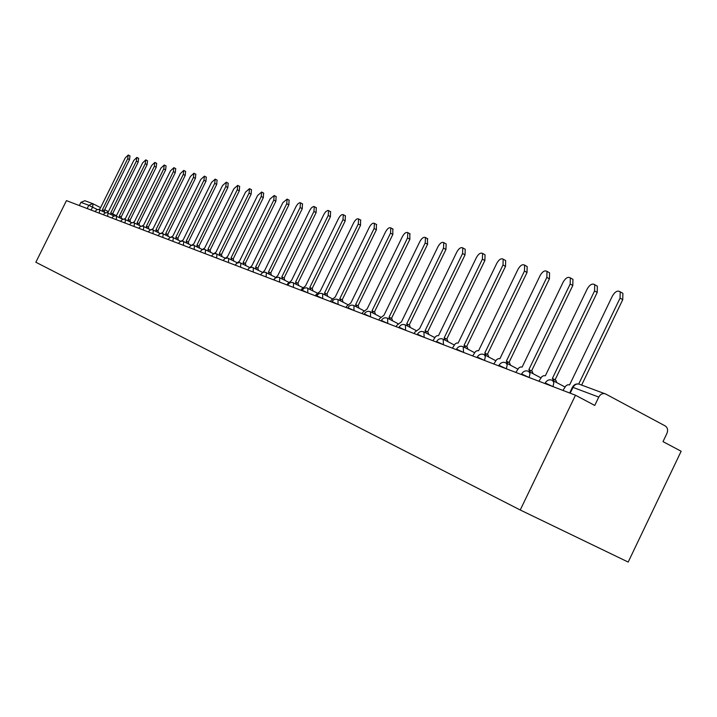 <?xml version="1.0" encoding="UTF-8"?>
<svg xmlns="http://www.w3.org/2000/svg" width="717" height="717" viewBox="0 0 717 717"><rect width="100%" height="100%" fill="white"/><g stroke="black" fill="none" stroke-linecap="round" stroke-linejoin="round"><path stroke-width="1.08" d="M579.766 384.402L605.668 394.009L665.304 425.988C667.652 427.646 668.19 430.137 666.909 433.462L663.001 441.627L681.15 451.253L628.191 562.065L520.237 509.993L35.85 262.243L66.448 200.626L575.482 395.219L520.237 509.993M605.211 393.794C602.567 393.086 600.416 394.18 598.767 397.084L572.982 387.386L572.309 387.467L569.648 392.988M575.482 395.219L594.751 405.437L598.767 397.084M79.345 205.546L80.931 202.346L84.839 200.715L92.726 203.646L88.783 205.295L80.931 202.346M102.746 211.336L102.432 209.705L127.707 158.699L128.244 155.006L125.197 157.991L100.013 208.799L98.668 209.463M129.983 155.93L129.508 159.649L104.243 210.628M104.368 210.69L102.558 209.758L104.368 210.69L104.557 212.259M111.099 214.482L110.759 212.832L136.364 161.146L136.893 157.399L133.792 160.42L108.285 211.9L106.887 212.59M138.65 158.34L138.184 162.114L112.596 213.756M112.73 213.827L110.893 212.886L112.73 213.827L112.927 215.423M119.667 217.708L119.318 216.041L145.246 163.664L145.775 159.864L142.602 162.92L116.772 215.082L115.32 215.808M147.541 160.805L147.084 164.641L121.173 216.973M119.488 216.113L121.307 217.045L121.523 218.658M128.477 221.033L128.101 219.33L154.37 166.245L154.89 162.4L151.654 165.484L125.484 218.353L123.978 219.106M156.673 163.351L156.225 167.24L129.983 220.28M130.118 220.352L128.244 219.393L130.118 220.352L130.351 221.992M137.521 224.439L137.126 222.718L163.745 168.907L164.256 164.991L160.958 168.11L134.438 221.714L132.86 222.512M166.057 165.959L165.618 169.902L139.026 223.677M137.305 222.799L139.17 223.749L139.421 225.407M146.815 227.943L146.402 226.196L173.38 171.632L173.881 167.661L170.512 170.816L143.642 225.165L141.984 226.016M175.692 168.638L175.271 172.645L148.329 227.164M146.591 226.276L148.473 227.244L148.733 228.92M156.378 231.546L155.939 229.772L183.283 174.437L183.776 170.413L180.334 173.604L153.106 228.705L151.359 229.628M185.604 171.39L185.192 175.459L157.883 230.749M156.136 229.861L158.036 230.829L158.314 232.541M166.21 235.248L165.752 233.446L193.465 177.323L193.948 173.236L190.435 176.463L162.831 232.353L160.984 233.357M195.795 174.222L195.4 178.354L167.715 234.441M165.95 233.536L167.877 234.522L168.172 236.252M176.328 239.057L175.844 237.237L203.942 180.29L204.417 176.14L200.823 179.402L172.842 236.108L170.879 237.202M206.281 177.135L205.904 181.338L177.834 238.241M176.05 237.327L177.995 238.322L178.309 240.078M186.743 242.982L186.232 241.127L214.733 183.346L215.199 179.133L211.515 182.432L183.14 239.971L181.042 241.181M217.072 180.137L216.713 184.403L188.248 242.149M186.456 241.226L188.419 242.238L188.75 244.013M197.471 247.024L196.933 245.142L225.837 186.492L226.294 182.208L222.53 185.551L193.751 243.95L191.502 245.304M228.176 183.229L227.845 187.567L198.968 246.173M197.157 245.241L199.147 246.263L199.505 248.064M208.522 251.183L207.957 249.274L237.282 189.727L237.721 185.38L233.867 188.759L204.677 248.046L202.248 249.588M239.621 186.411L239.308 190.821L210.018 250.314M208.19 249.382L210.206 250.412L210.574 252.241M219.922 255.476L219.321 253.531L249.077 193.07L249.507 188.652L245.564 192.075L215.934 252.267L213.299 254.042M251.425 189.691L251.129 194.173L221.401 254.589M219.563 253.648L221.598 254.687L221.992 256.543M231.663 259.904L231.035 257.932L261.239 196.512L261.66 192.031L257.609 195.49L227.549 256.614L224.654 258.703M263.587 193.07L263.318 197.632L233.142 258.998M231.295 258.039L233.348 259.097L233.769 260.988M243.789 264.465L243.126 262.458L273.786 200.07L274.19 195.508L270.04 199.003L239.523 261.105L236.323 263.623M276.126 196.557L275.884 201.199L245.259 263.542M243.395 262.583L245.474 263.65L245.913 265.559M256.301 269.18L255.602 267.136L286.737 203.736L287.132 199.102L282.874 202.642L251.882 265.747L248.252 268.965M289.076 200.16L288.861 204.883L257.762 268.23M255.879 267.262L257.986 268.346L258.452 270.291M269.225 274.037L268.49 271.967L300.109 207.518L300.486 202.812L299.724 202.66L297.689 204.031L296.121 206.388L264.645 270.524L260.45 274.781M302.449 203.879L302.26 208.692L270.676 273.078M268.776 272.102L270.909 273.204L271.402 275.167M282.579 279.065L281.808 276.959L313.929 211.434L314.288 206.639L313.508 206.478L311.411 207.858L309.807 210.269L277.837 275.471L273.536 279.782M316.26 207.715L316.107 212.617L284.022 278.088M282.104 277.103L284.264 278.214L284.783 280.213M296.381 284.264L295.574 282.122L328.216 215.476L328.556 210.601L327.75 210.422L325.599 211.82L323.95 214.275L291.46 280.58L287.678 283.708L287.06 284.963M330.528 211.685L330.42 216.686L297.815 283.26M295.888 282.265L298.075 283.394L298.622 285.429M310.667 289.641L309.807 287.463L342.986 219.662L343.318 214.706C341.857 214.159 340.27 215.396 338.576 218.416L305.559 285.868L301.678 289.041L301.05 290.304M345.298 215.79L345.218 220.881L312.083 288.619M310.138 287.616L312.352 288.754L312.935 290.815M325.455 295.207L324.55 292.984L358.276 223.991L358.59 218.945C357.075 218.362 355.453 219.617 353.714 222.7L320.149 291.335L316.161 294.553L315.534 295.843M360.57 220.038L360.543 225.237L326.844 294.158M324.891 293.145L327.14 294.311L327.741 296.399M340.763 300.97L339.813 298.711L374.113 228.481L374.408 223.345C372.84 222.718 371.173 223.991 369.389 227.137L335.251 296.999L331.164 300.253L330.519 301.57M376.389 224.43L376.407 229.736L342.143 299.894M340.172 298.872L342.448 300.056L343.084 302.18M356.636 306.939L355.632 304.644L390.523 233.124L390.81 227.898C389.179 227.235 387.458 228.517 385.629 231.734L350.909 302.87L346.705 306.168L346.051 307.512M392.782 228.992L392.844 234.405L357.989 305.845M356.008 304.815L358.312 306.016L358.984 308.167M373.091 313.132L372.033 310.793L407.543 237.945L407.803 232.622C406.118 231.914 404.334 233.204 402.461 236.502L367.131 308.955L362.811 312.298L362.148 313.661M409.774 233.715L409.891 239.245L374.426 312.012M372.437 310.972L374.767 312.191L375.475 314.378M390.165 319.558L389.053 317.174L425.199 242.946L425.441 237.524C423.693 236.762 421.856 238.071 419.92 241.45L383.971 315.265L379.526 318.653L378.854 320.051M427.404 238.609L427.574 244.264L391.473 318.411M389.474 317.371L391.84 318.599L392.584 320.822M407.901 326.235L406.727 323.797L443.527 248.136L443.76 242.615C441.941 241.799 440.041 243.117 438.051 246.585L401.448 321.816L396.877 325.258L396.187 326.674M445.696 243.699L446.162 243.959L445.938 249.471L409.183 325.052M407.175 324.003L409.577 325.258L410.348 327.517M426.328 333.163L425.091 330.68L462.582 253.531L462.788 247.912C460.897 247.024 458.934 248.36 456.881 251.918L419.606 328.628L414.901 332.114L414.193 333.557M464.706 248.978L465.225 249.274L465.019 254.893L427.583 331.962M428.004 332.177L425.522 330.878L428.004 332.177L428.811 334.463M445.499 340.369L444.19 337.841L482.389 259.142L482.577 253.415C480.614 252.465 478.58 253.809 476.464 257.466L438.481 335.699L437.012 335.681L435.542 336.623L432.916 340.718M484.459 254.472L485.051 254.804L484.862 260.522L446.718 339.141M447.166 339.374L444.657 338.057L447.166 339.374L448.017 341.695M465.45 347.879L464.069 345.298L503.002 264.976L503.173 259.151C501.129 258.111 499.014 259.473 496.836 263.229L458.127 343.067L456.595 343.04L455.08 343.99L452.4 348.166M505.019 260.19L505.673 260.558L505.503 266.383L466.624 346.607M464.589 345.54L467.108 346.867L467.995 349.215M486.225 355.686L484.773 353.06L524.468 271.053L524.629 265.129C522.496 263.999 520.3 265.371 518.041 269.242L478.58 350.738L476.993 350.694L475.425 351.653L472.682 355.919M526.421 266.141L527.165 266.563L527.013 272.487L487.363 354.395M487.892 354.673L485.31 353.311L487.892 354.673L488.815 357.057M507.896 363.833L506.354 361.153L546.847 277.398L546.999 271.367C544.777 270.13 542.491 271.51 540.152 275.498L499.892 358.733L498.243 358.679L496.63 359.647L493.816 363.994M548.711 272.335L549.563 272.818L549.419 278.85L508.98 362.506M506.946 361.431L509.554 362.811L510.513 365.222M530.499 372.338L528.877 369.596L570.194 284.004L570.338 277.873C568.016 276.529 565.641 277.909 563.203 282.023L522.128 367.068L520.417 366.996L518.749 367.991L515.855 372.419M571.969 278.805L572.937 279.361L572.802 285.483L531.539 370.976M532.157 371.298L529.505 369.891L532.157 371.298L533.161 373.745M554.116 381.211L552.395 378.415L594.572 290.914L594.716 284.685C592.296 283.197 589.813 284.586 587.268 288.843L545.35 375.771L543.558 375.69L541.837 376.694L538.87 381.22M596.239 285.554L597.351 286.191L597.216 292.419L555.092 379.813M553.058 378.728L555.774 380.171L556.804 382.645M621.585 292.608L622.876 293.343L622.741 299.661L581.639 385.056M578.718 384.007L620.053 298.129L620.205 291.81C617.669 290.17 615.078 291.55 612.426 295.969L569.612 384.868L567.747 384.769L565.955 385.791L562.917 390.415M553.103 386.66L545.718 383.21L544.938 383.541M529.263 377.545L522.075 374.184L521.313 374.507M506.444 368.825L499.435 365.545L498.7 365.867M484.593 360.472L477.764 357.272L477.038 357.586M463.63 352.459L456.971 349.34L456.272 349.645M443.527 344.769L437.029 341.722L436.348 342.027M424.213 337.393L417.868 334.409L417.204 334.714M405.652 330.295L399.45 327.382L398.804 327.678M387.798 323.466L381.731 320.616L381.112 320.911M370.608 316.896L364.684 314.109L364.075 314.396M354.055 310.569L348.256 307.835L347.664 308.122M338.092 304.465L332.419 301.794L331.846 302.081M322.695 298.586L317.138 295.96L316.582 296.246M307.835 292.903L302.395 290.331L301.857 290.618M293.486 287.418L287.634 285.178M279.621 282.113L273.885 279.917M266.204 276.986L260.585 274.835M253.235 272.03L247.723 269.915M240.679 267.226L235.275 265.156M228.508 262.574L223.211 260.549M216.722 258.066L211.524 256.077M205.295 253.701L200.195 251.748M194.217 249.462L189.207 247.544M183.462 245.357L178.542 243.475M173.021 241.36L168.181 239.514M162.884 237.488L158.125 235.669M153.026 233.715L148.356 231.932M143.454 230.058L138.856 228.302M134.142 226.5L129.625 224.771M125.081 223.032L120.635 221.338M116.262 219.662L111.897 217.995M107.684 216.382L103.382 214.742M99.322 213.191L95.092 211.569M97.369 209.543L88.783 205.295L87.169 208.539M91.131 210.054L92.592 207.105L93.067 203.798L100.586 207.643L93.067 203.798M104.682 209.74L108.41 211.649L104.682 209.74M112.838 213.917L115.742 215.396L112.838 213.908M121.576 218.38L123.154 219.187L121.576 218.38M553.022 386.633L553.856 382.537L552.395 380.297M529.182 377.518L530.015 373.494L528.635 371.343M506.372 368.798L507.206 364.845L505.897 362.784M484.513 360.445L485.346 356.555L484.109 354.574M463.558 352.432L463.218 346.705M443.456 344.743L443.178 339.159M424.141 337.357L423.917 331.908M405.58 330.268L405.41 324.935M387.727 323.439L387.61 318.223M370.537 316.869L370.465 311.77M353.983 310.542L353.956 305.55M338.021 304.438L338.03 299.554M322.632 298.559L322.677 293.773M307.772 292.877L307.853 288.18M293.423 287.392L293.531 282.794M279.549 282.086L279.693 277.578M266.141 276.959L266.312 272.541M253.173 272.003L253.361 267.665M240.616 267.199L240.831 262.942M228.445 262.547L228.687 258.371M216.659 258.048L216.919 253.935M205.241 253.675L205.519 249.641M194.155 249.444L194.45 245.474M183.4 245.331L183.713 241.432M172.958 241.342L173.29 237.497M162.822 237.461L163.171 233.688M152.972 233.697L153.33 229.978M143.4 230.04L143.767 226.384M134.088 226.473L134.464 222.879M125.027 223.014L125.421 219.474M116.208 219.644L116.611 216.158M107.631 216.364L108.043 212.922M99.269 213.164L99.699 209.776M570.194 393.194L572.982 387.386C574.604 384.554 576.71 383.487 579.318 384.195C576.405 383.389 574.111 384.393 572.435 387.198M127.707 158.699L129.508 159.649M136.364 161.146L138.184 162.114M145.246 163.664L147.084 164.641M154.37 166.245L156.225 167.24M163.745 168.907L165.618 169.902M173.38 171.632L175.271 172.645M183.283 174.437L185.192 175.459M193.465 177.323L195.4 178.354M203.942 180.29L205.904 181.338M214.733 183.346L216.713 184.403M225.837 186.492L227.845 187.567M237.282 189.727L239.308 190.821M249.077 193.07L251.129 194.173M261.239 196.512L263.318 197.632M273.786 200.07L275.884 201.199M286.737 203.736L288.861 204.883M300.109 207.518L302.26 208.692M313.929 211.434L316.107 212.617M328.216 215.476L330.42 216.686M342.986 219.662L345.218 220.881M358.276 223.991L360.543 225.237M374.113 228.481L376.407 229.736M390.523 233.124L392.844 234.405M407.543 237.945L409.891 239.245M425.199 242.946L427.574 244.264M443.527 248.136L445.938 249.471M462.582 253.531L465.019 254.893M482.389 259.142L484.862 260.522M503.002 264.976L505.503 266.383M524.468 271.053L527.013 272.487M546.847 277.398L549.419 278.85M570.194 284.004L572.802 285.483M594.572 290.914L597.216 292.419M620.053 298.129L622.741 299.661M105.498 212.743L98.668 209.463L96.831 209.731L95.236 211.273M114.012 215.978L107.003 212.599L104.807 213.057L103.526 214.437M122.768 219.294L115.571 215.826L113.34 216.283L112.049 217.69M131.758 222.709L124.364 219.142L122.446 219.42L120.788 221.024M140.998 226.222L133.398 222.548L131.112 223.014L129.777 224.457M150.507 229.825L142.683 226.043L140.362 226.518L139.017 227.988M160.276 233.545L152.237 229.646L150.247 229.933L148.518 231.609M170.341 237.363L162.06 233.348L159.676 233.832L158.296 235.337M180.702 241.306L172.17 237.157L170.126 237.452L168.352 239.182M191.367 245.357L182.584 241.073L180.137 241.584L178.703 243.135M202.302 249.507L193.312 245.115L190.821 245.626L189.369 247.204M213.505 253.746L204.363 249.283L202.221 249.597L200.366 251.398M225.048 258.12L215.754 253.567L213.585 253.89L211.694 255.727M236.96 262.628L227.504 257.995L224.905 258.532L223.39 260.19M249.256 267.289L239.63 262.565L236.995 263.112L235.454 264.797M261.947 272.093L252.16 267.28L249.471 267.835L247.903 269.547M275.05 277.058L265.093 272.155L262.78 272.496L260.773 274.459M288.601 282.193L278.465 277.192L275.687 277.766L274.064 279.531M302.619 287.499L292.285 282.399L289.901 282.749L287.822 284.783M317.12 292.993L306.598 287.786L304.169 288.144L302.054 290.215M332.132 298.684L322.829 293.845C320.302 292.796 318.285 293.468 316.78 295.843M347.682 304.573L338.2 299.634C335.628 298.568 333.575 299.249 332.043 301.669M363.806 310.685L354.135 305.639C351.518 304.546 349.43 305.236 347.87 307.71M380.539 317.022L370.662 311.868C368 310.748 365.876 311.456 364.281 313.974M397.899 323.6L387.816 318.33C385.119 317.192 382.95 317.9 381.327 320.472M415.941 330.438L405.643 325.043C402.891 323.878 400.686 324.604 399.019 327.23M434.69 337.546L424.168 332.034C421.372 330.824 419.122 331.568 417.428 334.256M454.193 344.94L443.447 339.293C440.605 338.057 438.311 338.809 436.572 341.561M474.502 352.647L463.523 346.858C460.628 345.585 458.28 346.356 456.505 349.17M495.671 360.669L484.441 354.745C481.492 353.427 479.099 354.216 477.271 357.102M517.746 369.049L506.265 362.972C503.253 361.61 500.816 362.408 498.933 365.365M540.788 377.787L529.038 371.567C525.982 370.142 523.482 370.958 521.555 373.996M564.862 386.92L552.852 380.539C549.724 379.069 547.17 379.893 545.189 383.021M128.244 155.006L130.046 155.956M136.893 157.399L138.713 158.367M119.452 216.095L121.307 217.045M145.775 159.864L147.603 160.841M154.89 162.4L156.745 163.386M137.279 222.781L139.17 223.749M164.256 164.991L166.129 165.994M146.555 226.258L148.473 227.244M173.881 167.661L175.773 168.674M156.1 229.834L158.036 230.829M183.776 170.413L185.685 171.435M165.914 233.518L167.877 234.522M193.948 173.236L195.884 174.276M176.015 237.309L177.995 238.322M204.417 176.14L206.371 177.189M186.411 241.208L188.419 242.238M215.199 179.133L217.17 180.191M197.121 245.223L199.147 246.263M226.294 182.208L228.293 183.292M208.154 249.355L210.206 250.412M237.721 185.38L239.747 186.474M219.527 253.621L221.598 254.687M249.507 188.652L251.55 189.763M231.25 258.012L233.348 259.097M261.66 192.031L263.731 193.151M243.35 262.556L245.474 263.65M274.19 195.508L276.287 196.646M255.835 267.235L257.986 268.346M287.132 199.102L289.247 200.249M268.732 272.075L270.909 273.204M300.486 202.812L302.637 203.978M282.059 277.067L284.264 278.214M314.288 206.639L316.466 207.831M295.843 282.238L298.075 283.394M328.556 210.601L330.761 211.811M310.094 287.58L312.352 288.754M343.318 214.706L345.549 215.925M324.846 293.119L327.14 294.311M358.59 218.945L360.848 220.182M340.127 298.846L342.448 300.056M374.408 223.345L376.694 224.6M355.964 304.788L358.312 306.016M390.81 227.898L393.122 229.171M372.392 310.945L374.767 312.191M407.803 232.622L410.151 233.921M389.43 317.335L391.84 318.599M425.441 237.524L427.816 238.842M407.131 323.976L409.577 325.258M443.76 242.615L446.162 243.959M462.788 247.912L465.225 249.274M482.577 253.415L485.051 254.804M464.562 345.522L467.108 346.867M503.173 259.151L505.673 260.558M524.629 265.129L527.165 266.563M506.937 361.422L509.554 362.811M546.999 271.367L549.563 272.818M570.338 277.873L572.937 279.361M553.076 378.746L555.774 380.171M594.716 284.685L597.351 286.191M620.205 291.81L622.876 293.343"/></g></svg>
